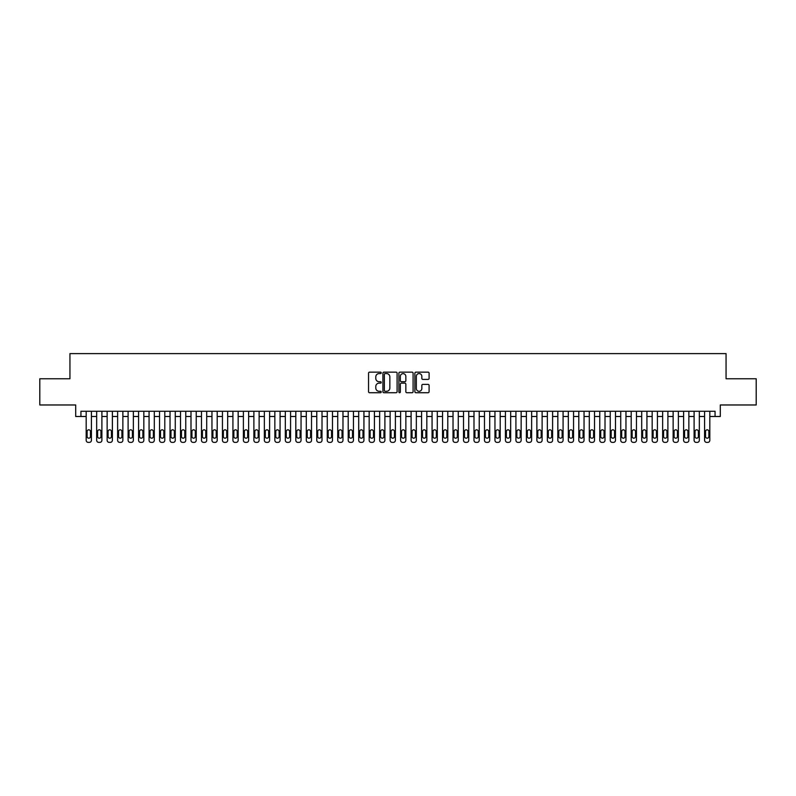 <?xml version="1.0" encoding="UTF-8"?>
<svg xmlns="http://www.w3.org/2000/svg" width="796" height="796" viewBox="0 0 796 796"><rect width="100%" height="100%" fill="white"/><g stroke="black" fill="none" stroke-linecap="round" stroke-linejoin="round"><path stroke-width="1.19" d="M381.234 372.866A0.716 0.716 0 0 0 380.508 372.15L369.583 372.15A1.025 1.025 0 0 0 368.548 373.175L368.548 391.692A1.025 1.025 0 0 0 369.583 392.726L380.508 392.726A0.716 0.716 0 0 0 381.234 392A0.716 0.716 0 0 0 380.508 391.284L379.095 391.284A3.293 3.293 0 0 1 375.802 387.99L375.802 386.448A3.293 3.293 0 0 1 379.095 383.155L380.508 383.155A0.716 0.716 0 0 0 381.234 382.438A0.716 0.716 0 0 0 380.508 381.712L379.095 381.712A3.293 3.293 0 0 1 375.802 378.418L375.802 376.876A3.293 3.293 0 0 1 379.095 373.583L380.508 373.583A0.716 0.716 0 0 0 381.234 372.866M428.069 379.403A1.025 1.025 0 0 0 429.094 378.369L429.094 373.175A1.025 1.025 0 0 0 428.069 372.15L415.93 372.15A1.025 1.025 0 0 0 414.895 373.175L414.895 391.692A1.025 1.025 0 0 0 415.93 392.726L428.069 392.726A1.025 1.025 0 0 0 429.094 391.692L429.094 385.423A1.025 1.025 0 0 0 428.069 384.388L422.875 384.388A1.025 1.025 0 0 0 421.84 385.423L421.84 388.528A2.756 2.756 0 0 1 419.094 391.284A2.756 2.756 0 0 1 416.338 388.528L416.338 376.339A2.756 2.756 0 0 1 419.094 373.583A2.756 2.756 0 0 1 421.84 376.339L421.84 378.369A1.025 1.025 0 0 0 422.875 379.403L428.069 379.403M80.943 416.497L80.943 411.263L715.057 411.263L715.057 416.497L720.3 416.497L720.3 404.975L756.2 404.975L756.2 378.767L726.061 378.767L726.061 353.613L69.939 353.613L69.939 378.767L39.8 378.767L39.8 404.975L75.7 404.975L75.7 416.497L86.177 416.497M397.105 373.175A1.025 1.025 0 0 0 396.07 372.15L383.931 372.15A1.025 1.025 0 0 0 382.906 373.175L382.906 391.692A1.025 1.025 0 0 0 383.931 392.726L396.07 392.726A1.025 1.025 0 0 0 397.105 391.692L397.105 373.175M399.93 372.15L412.069 372.15A1.025 1.025 0 0 1 413.094 373.175L413.094 391.692A1.025 1.025 0 0 1 412.069 392.726L406.875 392.726A1.025 1.025 0 0 1 405.841 391.692L405.841 384.179A1.025 1.025 0 0 0 404.816 383.155L401.373 383.155A1.025 1.025 0 0 0 400.338 384.179L400.338 392A0.716 0.716 0 0 1 399.622 392.726A0.716 0.716 0 0 1 398.895 392L398.895 373.175A1.025 1.025 0 0 1 399.93 372.15M91.421 411.263L91.421 440.288L91.421 416.497L96.664 416.497M101.898 411.263L101.898 440.288L101.898 416.497L107.142 416.497M112.385 411.263L112.385 440.288L112.385 416.497L117.629 416.497M122.863 411.263L122.863 440.288L122.863 416.497L128.106 416.497M133.35 411.263L133.35 440.288L133.35 416.497L138.584 416.497M143.827 411.263L143.827 440.288L143.827 416.497L149.071 416.497M154.305 411.263L154.305 440.288L154.305 416.497L159.548 416.497M164.792 411.263L164.792 440.288L164.792 416.497L170.036 416.497M175.269 411.263L175.269 440.288L175.269 416.497L180.513 416.497M185.757 411.263L185.757 440.288L185.757 416.497L190.99 416.497M196.234 411.263L196.234 440.288L196.234 416.497L201.478 416.497M206.711 411.263L206.711 440.288L206.711 416.497L211.955 416.497M217.199 411.263L217.199 440.288L217.199 416.497L222.442 416.497M227.676 411.263L227.676 440.288L227.676 416.497L232.92 416.497M238.163 411.263L238.163 440.288L238.163 416.497L243.397 416.497M248.641 411.263L248.641 440.288L248.641 416.497L253.884 416.497M259.118 411.263L259.118 440.288L259.118 416.497L264.362 416.497M269.605 411.263L269.605 440.288L269.605 416.497L274.849 416.497M280.083 411.263L280.083 440.288L280.083 416.497L285.326 416.497M290.57 411.263L290.57 440.288L290.57 416.497L295.804 416.497M301.047 411.263L301.047 440.288L301.047 416.497L306.291 416.497M311.525 411.263L311.525 440.288L311.525 416.497L316.768 416.497M322.012 411.263L322.012 440.288L322.012 416.497L327.255 416.497M332.489 411.263L332.489 440.288L332.489 416.497L337.733 416.497M342.976 411.263L342.976 440.288L342.976 416.497L348.21 416.497M353.454 411.263L353.454 440.288L353.454 416.497L358.697 416.497M363.931 411.263L363.931 440.288L363.931 416.497L369.175 416.497M374.418 411.263L374.418 440.288L374.418 416.497L379.662 416.497M384.896 411.263L384.896 440.288L384.896 416.497L390.139 416.497M395.383 411.263L395.383 440.288L395.383 416.497L400.617 416.497M405.861 411.263L405.861 440.288L405.861 416.497L411.104 416.497M416.338 411.263L416.338 440.288L416.338 416.497L421.582 416.497M426.825 411.263L426.825 440.288L426.825 416.497L432.069 416.497M437.303 411.263L437.303 440.288L437.303 416.497L442.546 416.497M447.79 411.263L447.79 440.288L447.79 416.497L453.024 416.497M458.267 411.263L458.267 440.288L458.267 416.497L463.511 416.497M468.745 411.263L468.745 440.288L468.745 416.497L473.988 416.497M479.232 411.263L479.232 440.288L479.232 416.497L484.475 416.497M489.709 411.263L489.709 440.288L489.709 416.497L494.953 416.497M500.196 411.263L500.196 440.288L500.196 416.497L505.43 416.497M510.674 411.263L510.674 440.288L510.674 416.497L515.917 416.497M521.151 411.263L521.151 440.288L521.151 416.497L526.395 416.497M531.638 411.263L531.638 440.288L531.638 416.497L536.882 416.497M542.116 411.263L542.116 440.288L542.116 416.497L547.359 416.497M552.603 411.263L552.603 440.288L552.603 416.497L557.837 416.497M563.08 411.263L563.08 440.288L563.08 416.497L568.324 416.497M573.558 411.263L573.558 440.288L573.558 416.497L578.801 416.497M584.045 411.263L584.045 440.288L584.045 416.497L589.289 416.497M594.522 411.263L594.522 440.288L594.522 416.497L599.766 416.497M605.01 411.263L605.01 440.288L605.01 416.497L610.243 416.497M615.487 411.263L615.487 440.288L615.487 416.497L620.731 416.497M625.964 411.263L625.964 440.288L625.964 416.497L631.208 416.497M636.452 411.263L636.452 440.288L636.452 416.497L641.695 416.497M646.929 411.263L646.929 440.288L646.929 416.497L652.173 416.497M657.416 411.263L657.416 440.288L657.416 416.497L662.65 416.497M667.894 411.263L667.894 440.288L667.894 416.497L673.137 416.497M678.371 411.263L678.371 440.288L678.371 416.497L683.615 416.497M688.858 411.263L688.858 440.288L688.858 416.497L694.102 416.497M699.336 411.263L699.336 440.288L699.336 416.497L704.579 416.497M709.823 411.263L709.823 440.288L709.823 416.497L715.057 416.497M385.065 373.583A0.716 0.716 0 0 0 384.339 374.309L384.339 390.567A0.716 0.716 0 0 0 385.065 391.284L386.558 391.284A3.293 3.293 0 0 0 389.851 387.99L389.851 376.876A3.293 3.293 0 0 0 386.558 373.583L385.065 373.583M405.841 376.389A2.756 2.756 0 0 0 403.094 373.642A2.756 2.756 0 0 0 400.338 376.389L400.338 380.687A1.025 1.025 0 0 0 401.373 381.712L404.816 381.712A1.025 1.025 0 0 0 405.841 380.687L405.841 376.389M87.122 436.516A1.682 1.682 90 0 0 88.804 438.198A1.682 1.682 90 0 0 90.475 436.516A1.682 1.682 -90 0 1 88.804 438.198A1.682 1.682 -90 0 1 87.122 436.516L87.122 431.492A1.682 1.682 -90 0 1 88.804 429.81A1.682 1.682 -90 0 1 90.475 431.492A1.682 1.682 90 0 0 88.804 429.81A1.682 1.682 90 0 0 87.122 431.492M86.177 411.263L86.177 440.288A2.099 2.099 90 0 0 88.276 442.387L89.321 442.387A2.099 2.099 90 0 0 91.421 440.288M90.475 431.492L90.475 436.516M88.276 442.387L89.321 442.387M97.609 436.516A1.682 1.682 90 0 0 99.281 438.198A1.682 1.682 90 0 0 100.963 436.516A1.682 1.682 -90 0 1 99.281 438.198A1.682 1.682 -90 0 1 97.609 436.516L97.609 431.492A1.682 1.682 -90 0 1 99.281 429.81A1.682 1.682 -90 0 1 100.963 431.492A1.682 1.682 90 0 0 99.281 429.81A1.682 1.682 90 0 0 97.609 431.492M96.664 411.263L96.664 440.288A2.099 2.099 90 0 0 98.754 442.387L99.808 442.387A2.099 2.099 90 0 0 101.898 440.288M108.087 436.516A1.682 1.682 90 0 0 109.758 438.198A1.682 1.682 90 0 0 111.44 436.516A1.682 1.682 -90 0 1 109.758 438.198A1.682 1.682 -90 0 1 108.087 436.516L108.087 431.492A1.682 1.682 -90 0 1 109.758 429.81A1.682 1.682 -90 0 1 111.44 431.492A1.682 1.682 90 0 0 109.758 429.81A1.682 1.682 90 0 0 108.087 431.492M107.142 411.263L107.142 440.288A2.099 2.099 90 0 0 109.241 442.387L110.286 442.387A2.099 2.099 90 0 0 112.385 440.288M118.564 436.516A1.682 1.682 90 0 0 120.246 438.198A1.682 1.682 90 0 0 121.917 436.516A1.682 1.682 -90 0 1 120.246 438.198A1.682 1.682 -90 0 1 118.564 436.516L118.564 431.492A1.682 1.682 -90 0 1 120.246 429.81A1.682 1.682 -90 0 1 121.917 431.492A1.682 1.682 90 0 0 120.246 429.81A1.682 1.682 90 0 0 118.564 431.492M117.629 411.263L117.629 440.288A2.099 2.099 90 0 0 119.718 442.387L120.773 442.387A2.099 2.099 90 0 0 122.863 440.288M129.051 436.516A1.682 1.682 90 0 0 130.723 438.198A1.682 1.682 90 0 0 132.405 436.516A1.682 1.682 -90 0 1 130.723 438.198A1.682 1.682 -90 0 1 129.051 436.516L129.051 431.492A1.682 1.682 -90 0 1 130.723 429.81A1.682 1.682 -90 0 1 132.405 431.492A1.682 1.682 90 0 0 130.723 429.81A1.682 1.682 90 0 0 129.051 431.492M128.106 411.263L128.106 440.288A2.099 2.099 90 0 0 130.206 442.387L131.25 442.387A2.099 2.099 90 0 0 133.35 440.288M100.963 431.492L100.963 436.516M98.754 442.387L99.808 442.387M111.44 431.492L111.44 436.516M109.241 442.387L110.286 442.387M121.917 431.492L121.917 436.516M119.718 442.387L120.773 442.387M132.405 431.492L132.405 436.516M130.206 442.387L131.25 442.387M139.529 436.516A1.682 1.682 90 0 0 141.21 438.198A1.682 1.682 90 0 0 142.882 436.516A1.682 1.682 -90 0 1 141.21 438.198A1.682 1.682 -90 0 1 139.529 436.516L139.529 431.492A1.682 1.682 -90 0 1 141.21 429.81A1.682 1.682 -90 0 1 142.882 431.492A1.682 1.682 90 0 0 141.21 429.81A1.682 1.682 90 0 0 139.529 431.492M138.584 411.263L138.584 440.288A2.099 2.099 90 0 0 140.683 442.387L141.728 442.387A2.099 2.099 90 0 0 143.827 440.288M142.882 431.492L142.882 436.516M140.683 442.387L141.728 442.387M150.016 436.516A1.682 1.682 90 0 0 151.688 438.198A1.682 1.682 90 0 0 153.369 436.516A1.682 1.682 -90 0 1 151.688 438.198A1.682 1.682 -90 0 1 150.016 436.516L150.016 431.492A1.682 1.682 -90 0 1 151.688 429.81A1.682 1.682 -90 0 1 153.369 431.492A1.682 1.682 90 0 0 151.688 429.81A1.682 1.682 90 0 0 150.016 431.492M149.071 411.263L149.071 440.288A2.099 2.099 90 0 0 151.16 442.387L152.215 442.387A2.099 2.099 90 0 0 154.305 440.288M160.494 436.516A1.682 1.682 90 0 0 162.165 438.198A1.682 1.682 90 0 0 163.847 436.516A1.682 1.682 -90 0 1 162.165 438.198A1.682 1.682 -90 0 1 160.494 436.516L160.494 431.492A1.682 1.682 -90 0 1 162.165 429.81A1.682 1.682 -90 0 1 163.847 431.492A1.682 1.682 90 0 0 162.165 429.81A1.682 1.682 90 0 0 160.494 431.492M159.548 411.263L159.548 440.288A2.099 2.099 90 0 0 161.648 442.387L162.692 442.387A2.099 2.099 90 0 0 164.792 440.288M170.971 436.516A1.682 1.682 90 0 0 172.652 438.198A1.682 1.682 90 0 0 174.324 436.516A1.682 1.682 -90 0 1 172.652 438.198A1.682 1.682 -90 0 1 170.971 436.516L170.971 431.492A1.682 1.682 -90 0 1 172.652 429.81A1.682 1.682 -90 0 1 174.324 431.492A1.682 1.682 90 0 0 172.652 429.81A1.682 1.682 90 0 0 170.971 431.492M170.036 411.263L170.036 440.288A2.099 2.099 90 0 0 172.125 442.387L173.18 442.387A2.099 2.099 90 0 0 175.269 440.288M181.458 436.516A1.682 1.682 90 0 0 183.13 438.198A1.682 1.682 90 0 0 184.811 436.516A1.682 1.682 -90 0 1 183.13 438.198A1.682 1.682 -90 0 1 181.458 436.516L181.458 431.492A1.682 1.682 -90 0 1 183.13 429.81A1.682 1.682 -90 0 1 184.811 431.492A1.682 1.682 90 0 0 183.13 429.81A1.682 1.682 90 0 0 181.458 431.492M180.513 411.263L180.513 440.288A2.099 2.099 90 0 0 182.612 442.387L183.657 442.387A2.099 2.099 90 0 0 185.757 440.288M191.936 436.516A1.682 1.682 90 0 0 193.617 438.198A1.682 1.682 90 0 0 195.289 436.516A1.682 1.682 -90 0 1 193.617 438.198A1.682 1.682 -90 0 1 191.936 436.516L191.936 431.492A1.682 1.682 -90 0 1 193.617 429.81A1.682 1.682 -90 0 1 195.289 431.492A1.682 1.682 90 0 0 193.617 429.81A1.682 1.682 90 0 0 191.936 431.492M190.99 411.263L190.99 440.288A2.099 2.099 90 0 0 193.09 442.387L194.134 442.387A2.099 2.099 90 0 0 196.234 440.288M153.369 431.492L153.369 436.516M151.16 442.387L152.215 442.387M163.847 431.492L163.847 436.516M161.648 442.387L162.692 442.387M174.324 431.492L174.324 436.516M172.125 442.387L173.18 442.387M184.811 431.492L184.811 436.516M182.612 442.387L183.657 442.387M195.289 431.492L195.289 436.516M193.09 442.387L194.134 442.387M202.423 436.516A1.682 1.682 90 0 0 204.094 438.198A1.682 1.682 90 0 0 205.776 436.516A1.682 1.682 -90 0 1 204.094 438.198A1.682 1.682 -90 0 1 202.423 436.516L202.423 431.492A1.682 1.682 -90 0 1 204.094 429.81A1.682 1.682 -90 0 1 205.776 431.492A1.682 1.682 90 0 0 204.094 429.81A1.682 1.682 90 0 0 202.423 431.492M201.478 411.263L201.478 440.288A2.099 2.099 90 0 0 203.567 442.387L204.622 442.387A2.099 2.099 90 0 0 206.711 440.288M205.776 431.492L205.776 436.516M203.567 442.387L204.622 442.387M212.9 436.516A1.682 1.682 90 0 0 214.572 438.198A1.682 1.682 90 0 0 216.253 436.516A1.682 1.682 -90 0 1 214.572 438.198A1.682 1.682 -90 0 1 212.9 436.516L212.9 431.492A1.682 1.682 -90 0 1 214.572 429.81A1.682 1.682 -90 0 1 216.253 431.492A1.682 1.682 90 0 0 214.572 429.81A1.682 1.682 90 0 0 212.9 431.492M211.955 411.263L211.955 440.288A2.099 2.099 90 0 0 214.054 442.387L215.099 442.387A2.099 2.099 90 0 0 217.199 440.288M216.253 431.492L216.253 436.516M214.054 442.387L215.099 442.387M223.377 436.516A1.682 1.682 90 0 0 225.059 438.198A1.682 1.682 90 0 0 226.731 436.516A1.682 1.682 -90 0 1 225.059 438.198A1.682 1.682 -90 0 1 223.377 436.516L223.377 431.492A1.682 1.682 -90 0 1 225.059 429.81A1.682 1.682 -90 0 1 226.731 431.492A1.682 1.682 90 0 0 225.059 429.81A1.682 1.682 90 0 0 223.377 431.492M222.442 411.263L222.442 440.288A2.099 2.099 90 0 0 224.532 442.387L225.586 442.387A2.099 2.099 90 0 0 227.676 440.288M226.731 431.492L226.731 436.516M224.532 442.387L225.586 442.387M233.865 436.516A1.682 1.682 90 0 0 235.536 438.198A1.682 1.682 90 0 0 237.218 436.516A1.682 1.682 -90 0 1 235.536 438.198A1.682 1.682 -90 0 1 233.865 436.516L233.865 431.492A1.682 1.682 -90 0 1 235.536 429.81A1.682 1.682 -90 0 1 237.218 431.492A1.682 1.682 90 0 0 235.536 429.81A1.682 1.682 90 0 0 233.865 431.492M232.92 411.263L232.92 440.288A2.099 2.099 90 0 0 235.019 442.387L236.064 442.387A2.099 2.099 90 0 0 238.163 440.288M237.218 431.492L237.218 436.516M235.019 442.387L236.064 442.387M244.342 436.516A1.682 1.682 90 0 0 246.024 438.198A1.682 1.682 90 0 0 247.695 436.516A1.682 1.682 -90 0 1 246.024 438.198A1.682 1.682 -90 0 1 244.342 436.516L244.342 431.492A1.682 1.682 -90 0 1 246.024 429.81A1.682 1.682 -90 0 1 247.695 431.492A1.682 1.682 90 0 0 246.024 429.81A1.682 1.682 90 0 0 244.342 431.492M243.397 411.263L243.397 440.288A2.099 2.099 90 0 0 245.496 442.387L246.541 442.387A2.099 2.099 90 0 0 248.641 440.288M247.695 431.492L247.695 436.516M245.496 442.387L246.541 442.387M254.829 436.516A1.682 1.682 90 0 0 256.501 438.198A1.682 1.682 90 0 0 258.183 436.516A1.682 1.682 -90 0 1 256.501 438.198A1.682 1.682 -90 0 1 254.829 436.516L254.829 431.492A1.682 1.682 -90 0 1 256.501 429.81A1.682 1.682 -90 0 1 258.183 431.492A1.682 1.682 90 0 0 256.501 429.81A1.682 1.682 90 0 0 254.829 431.492M253.884 411.263L253.884 440.288A2.099 2.099 90 0 0 255.974 442.387L257.028 442.387A2.099 2.099 90 0 0 259.118 440.288M258.183 431.492L258.183 436.516M255.974 442.387L257.028 442.387M265.307 436.516A1.682 1.682 90 0 0 266.978 438.198A1.682 1.682 90 0 0 268.66 436.516A1.682 1.682 -90 0 1 266.978 438.198A1.682 1.682 -90 0 1 265.307 436.516L265.307 431.492A1.682 1.682 -90 0 1 266.978 429.81A1.682 1.682 -90 0 1 268.66 431.492A1.682 1.682 90 0 0 266.978 429.81A1.682 1.682 90 0 0 265.307 431.492M264.362 411.263L264.362 440.288A2.099 2.099 90 0 0 266.461 442.387L267.506 442.387A2.099 2.099 90 0 0 269.605 440.288M275.784 436.516A1.682 1.682 90 0 0 277.466 438.198A1.682 1.682 90 0 0 279.137 436.516A1.682 1.682 -90 0 1 277.466 438.198A1.682 1.682 -90 0 1 275.784 436.516L275.784 431.492A1.682 1.682 -90 0 1 277.466 429.81A1.682 1.682 -90 0 1 279.137 431.492A1.682 1.682 90 0 0 277.466 429.81A1.682 1.682 90 0 0 275.784 431.492M274.849 411.263L274.849 440.288A2.099 2.099 90 0 0 276.938 442.387L277.993 442.387A2.099 2.099 90 0 0 280.083 440.288M286.271 436.516A1.682 1.682 90 0 0 287.943 438.198A1.682 1.682 90 0 0 289.625 436.516A1.682 1.682 -90 0 1 287.943 438.198A1.682 1.682 -90 0 1 286.271 436.516L286.271 431.492A1.682 1.682 -90 0 1 287.943 429.81A1.682 1.682 -90 0 1 289.625 431.492A1.682 1.682 90 0 0 287.943 429.81A1.682 1.682 90 0 0 286.271 431.492M285.326 411.263L285.326 440.288A2.099 2.099 90 0 0 287.426 442.387L288.47 442.387A2.099 2.099 90 0 0 290.57 440.288M296.749 436.516A1.682 1.682 90 0 0 298.43 438.198A1.682 1.682 90 0 0 300.102 436.516A1.682 1.682 -90 0 1 298.43 438.198A1.682 1.682 -90 0 1 296.749 436.516L296.749 431.492A1.682 1.682 -90 0 1 298.43 429.81A1.682 1.682 -90 0 1 300.102 431.492A1.682 1.682 90 0 0 298.43 429.81A1.682 1.682 90 0 0 296.749 431.492M295.804 411.263L295.804 440.288A2.099 2.099 90 0 0 297.903 442.387L298.948 442.387A2.099 2.099 90 0 0 301.047 440.288M307.236 436.516A1.682 1.682 90 0 0 308.908 438.198A1.682 1.682 90 0 0 310.589 436.516A1.682 1.682 -90 0 1 308.908 438.198A1.682 1.682 -90 0 1 307.236 436.516L307.236 431.492A1.682 1.682 -90 0 1 308.908 429.81A1.682 1.682 -90 0 1 310.589 431.492A1.682 1.682 90 0 0 308.908 429.81A1.682 1.682 90 0 0 307.236 431.492M306.291 411.263L306.291 440.288A2.099 2.099 90 0 0 308.38 442.387L309.435 442.387A2.099 2.099 90 0 0 311.525 440.288M317.713 436.516A1.682 1.682 90 0 0 319.385 438.198A1.682 1.682 90 0 0 321.067 436.516A1.682 1.682 -90 0 1 319.385 438.198A1.682 1.682 -90 0 1 317.713 436.516L317.713 431.492A1.682 1.682 -90 0 1 319.385 429.81A1.682 1.682 -90 0 1 321.067 431.492A1.682 1.682 90 0 0 319.385 429.81A1.682 1.682 90 0 0 317.713 431.492M316.768 411.263L316.768 440.288A2.099 2.099 90 0 0 318.868 442.387L319.912 442.387A2.099 2.099 90 0 0 322.012 440.288M328.191 436.516A1.682 1.682 90 0 0 329.872 438.198A1.682 1.682 90 0 0 331.544 436.516A1.682 1.682 -90 0 1 329.872 438.198A1.682 1.682 -90 0 1 328.191 436.516L328.191 431.492A1.682 1.682 -90 0 1 329.872 429.81A1.682 1.682 -90 0 1 331.544 431.492A1.682 1.682 90 0 0 329.872 429.81A1.682 1.682 90 0 0 328.191 431.492M327.255 411.263L327.255 440.288A2.099 2.099 90 0 0 329.345 442.387L330.4 442.387A2.099 2.099 90 0 0 332.489 440.288M338.678 436.516A1.682 1.682 90 0 0 340.35 438.198A1.682 1.682 90 0 0 342.031 436.516A1.682 1.682 -90 0 1 340.35 438.198A1.682 1.682 -90 0 1 338.678 436.516L338.678 431.492A1.682 1.682 -90 0 1 340.35 429.81A1.682 1.682 -90 0 1 342.031 431.492A1.682 1.682 90 0 0 340.35 429.81A1.682 1.682 90 0 0 338.678 431.492M337.733 411.263L337.733 440.288A2.099 2.099 90 0 0 339.832 442.387L340.877 442.387A2.099 2.099 90 0 0 342.976 440.288M349.155 436.516A1.682 1.682 90 0 0 350.837 438.198A1.682 1.682 90 0 0 352.509 436.516A1.682 1.682 -90 0 1 350.837 438.198A1.682 1.682 -90 0 1 349.155 436.516L349.155 431.492A1.682 1.682 -90 0 1 350.837 429.81A1.682 1.682 -90 0 1 352.509 431.492A1.682 1.682 90 0 0 350.837 429.81A1.682 1.682 90 0 0 349.155 431.492M348.21 411.263L348.21 440.288A2.099 2.099 90 0 0 350.31 442.387L351.354 442.387A2.099 2.099 90 0 0 353.454 440.288M359.643 436.516A1.682 1.682 90 0 0 361.314 438.198A1.682 1.682 90 0 0 362.996 436.516A1.682 1.682 -90 0 1 361.314 438.198A1.682 1.682 -90 0 1 359.643 436.516L359.643 431.492A1.682 1.682 -90 0 1 361.314 429.81A1.682 1.682 -90 0 1 362.996 431.492A1.682 1.682 90 0 0 361.314 429.81A1.682 1.682 90 0 0 359.643 431.492M358.697 411.263L358.697 440.288A2.099 2.099 90 0 0 360.787 442.387L361.842 442.387A2.099 2.099 90 0 0 363.931 440.288M370.12 436.516A1.682 1.682 90 0 0 371.792 438.198A1.682 1.682 90 0 0 373.473 436.516A1.682 1.682 -90 0 1 371.792 438.198A1.682 1.682 -90 0 1 370.12 436.516L370.12 431.492A1.682 1.682 -90 0 1 371.792 429.81A1.682 1.682 -90 0 1 373.473 431.492A1.682 1.682 90 0 0 371.792 429.81A1.682 1.682 90 0 0 370.12 431.492M369.175 411.263L369.175 440.288A2.099 2.099 90 0 0 371.274 442.387L372.319 442.387A2.099 2.099 90 0 0 374.418 440.288M380.597 436.516A1.682 1.682 90 0 0 382.279 438.198A1.682 1.682 90 0 0 383.951 436.516A1.682 1.682 -90 0 1 382.279 438.198A1.682 1.682 -90 0 1 380.597 436.516L380.597 431.492A1.682 1.682 -90 0 1 382.279 429.81A1.682 1.682 -90 0 1 383.951 431.492A1.682 1.682 90 0 0 382.279 429.81A1.682 1.682 90 0 0 380.597 431.492M379.662 411.263L379.662 440.288A2.099 2.099 90 0 0 381.752 442.387L382.806 442.387A2.099 2.099 90 0 0 384.896 440.288M391.085 436.516A1.682 1.682 90 0 0 392.756 438.198A1.682 1.682 90 0 0 394.438 436.516A1.682 1.682 -90 0 1 392.756 438.198A1.682 1.682 -90 0 1 391.085 436.516L391.085 431.492A1.682 1.682 -90 0 1 392.756 429.81A1.682 1.682 -90 0 1 394.438 431.492A1.682 1.682 90 0 0 392.756 429.81A1.682 1.682 90 0 0 391.085 431.492M390.139 411.263L390.139 440.288A2.099 2.099 90 0 0 392.239 442.387L393.284 442.387A2.099 2.099 90 0 0 395.383 440.288M401.562 436.516A1.682 1.682 90 0 0 403.244 438.198A1.682 1.682 90 0 0 404.915 436.516A1.682 1.682 -90 0 1 403.244 438.198A1.682 1.682 -90 0 1 401.562 436.516L401.562 431.492A1.682 1.682 -90 0 1 403.244 429.81A1.682 1.682 -90 0 1 404.915 431.492A1.682 1.682 90 0 0 403.244 429.81A1.682 1.682 90 0 0 401.562 431.492M400.617 411.263L400.617 440.288A2.099 2.099 90 0 0 402.716 442.387L403.761 442.387A2.099 2.099 90 0 0 405.861 440.288M412.049 436.516A1.682 1.682 90 0 0 413.721 438.198A1.682 1.682 90 0 0 415.403 436.516A1.682 1.682 -90 0 1 413.721 438.198A1.682 1.682 -90 0 1 412.049 436.516L412.049 431.492A1.682 1.682 -90 0 1 413.721 429.81A1.682 1.682 -90 0 1 415.403 431.492A1.682 1.682 90 0 0 413.721 429.81A1.682 1.682 90 0 0 412.049 431.492M411.104 411.263L411.104 440.288A2.099 2.099 90 0 0 413.194 442.387L414.248 442.387A2.099 2.099 90 0 0 416.338 440.288M422.527 436.516A1.682 1.682 90 0 0 424.208 438.198A1.682 1.682 90 0 0 425.88 436.516A1.682 1.682 -90 0 1 424.208 438.198A1.682 1.682 -90 0 1 422.527 436.516L422.527 431.492A1.682 1.682 -90 0 1 424.208 429.81A1.682 1.682 -90 0 1 425.88 431.492A1.682 1.682 90 0 0 424.208 429.81A1.682 1.682 90 0 0 422.527 431.492M421.582 411.263L421.582 440.288A2.099 2.099 90 0 0 423.681 442.387L424.726 442.387A2.099 2.099 90 0 0 426.825 440.288M433.004 436.516A1.682 1.682 90 0 0 434.686 438.198A1.682 1.682 90 0 0 436.357 436.516A1.682 1.682 -90 0 1 434.686 438.198A1.682 1.682 -90 0 1 433.004 436.516L433.004 431.492A1.682 1.682 -90 0 1 434.686 429.81A1.682 1.682 -90 0 1 436.357 431.492A1.682 1.682 90 0 0 434.686 429.81A1.682 1.682 90 0 0 433.004 431.492M432.069 411.263L432.069 440.288A2.099 2.099 90 0 0 434.158 442.387L435.213 442.387A2.099 2.099 90 0 0 437.303 440.288M443.491 436.516A1.682 1.682 90 0 0 445.163 438.198A1.682 1.682 90 0 0 446.845 436.516A1.682 1.682 -90 0 1 445.163 438.198A1.682 1.682 -90 0 1 443.491 436.516L443.491 431.492A1.682 1.682 -90 0 1 445.163 429.81A1.682 1.682 -90 0 1 446.845 431.492A1.682 1.682 90 0 0 445.163 429.81A1.682 1.682 90 0 0 443.491 431.492M442.546 411.263L442.546 440.288A2.099 2.099 90 0 0 444.646 442.387L445.69 442.387A2.099 2.099 90 0 0 447.79 440.288M268.66 431.492L268.66 436.516M266.461 442.387L267.506 442.387M279.137 431.492L279.137 436.516M276.938 442.387L277.993 442.387M289.625 431.492L289.625 436.516M287.426 442.387L288.47 442.387M300.102 431.492L300.102 436.516M297.903 442.387L298.948 442.387M310.589 431.492L310.589 436.516M308.38 442.387L309.435 442.387M321.067 431.492L321.067 436.516M318.868 442.387L319.912 442.387M331.544 431.492L331.544 436.516M329.345 442.387L330.4 442.387M342.031 431.492L342.031 436.516M339.832 442.387L340.877 442.387M352.509 431.492L352.509 436.516M350.31 442.387L351.354 442.387M362.996 431.492L362.996 436.516M360.787 442.387L361.842 442.387M373.473 431.492L373.473 436.516M371.274 442.387L372.319 442.387M383.951 431.492L383.951 436.516M381.752 442.387L382.806 442.387M394.438 431.492L394.438 436.516M392.239 442.387L393.284 442.387M404.915 431.492L404.915 436.516M402.716 442.387L403.761 442.387M415.403 431.492L415.403 436.516M413.194 442.387L414.248 442.387M425.88 431.492L425.88 436.516M423.681 442.387L424.726 442.387M436.357 431.492L436.357 436.516M434.158 442.387L435.213 442.387M446.845 431.492L446.845 436.516M444.646 442.387L445.69 442.387M453.969 436.516A1.682 1.682 90 0 0 455.65 438.198A1.682 1.682 90 0 0 457.322 436.516A1.682 1.682 -90 0 1 455.65 438.198A1.682 1.682 -90 0 1 453.969 436.516L453.969 431.492A1.682 1.682 -90 0 1 455.65 429.81A1.682 1.682 -90 0 1 457.322 431.492A1.682 1.682 90 0 0 455.65 429.81A1.682 1.682 90 0 0 453.969 431.492M453.024 411.263L453.024 440.288A2.099 2.099 90 0 0 455.123 442.387L456.168 442.387A2.099 2.099 90 0 0 458.267 440.288M464.456 436.516A1.682 1.682 90 0 0 466.128 438.198A1.682 1.682 90 0 0 467.809 436.516A1.682 1.682 -90 0 1 466.128 438.198A1.682 1.682 -90 0 1 464.456 436.516L464.456 431.492A1.682 1.682 -90 0 1 466.128 429.81A1.682 1.682 -90 0 1 467.809 431.492A1.682 1.682 90 0 0 466.128 429.81A1.682 1.682 90 0 0 464.456 431.492M463.511 411.263L463.511 440.288A2.099 2.099 90 0 0 465.6 442.387L466.655 442.387A2.099 2.099 90 0 0 468.745 440.288M474.933 436.516A1.682 1.682 90 0 0 476.615 438.198A1.682 1.682 90 0 0 478.287 436.516A1.682 1.682 -90 0 1 476.615 438.198A1.682 1.682 -90 0 1 474.933 436.516L474.933 431.492A1.682 1.682 -90 0 1 476.615 429.81A1.682 1.682 -90 0 1 478.287 431.492A1.682 1.682 90 0 0 476.615 429.81A1.682 1.682 90 0 0 474.933 431.492M473.988 411.263L473.988 440.288A2.099 2.099 90 0 0 476.088 442.387L477.132 442.387A2.099 2.099 90 0 0 479.232 440.288M485.411 436.516A1.682 1.682 90 0 0 487.092 438.198A1.682 1.682 90 0 0 488.764 436.516A1.682 1.682 -90 0 1 487.092 438.198A1.682 1.682 -90 0 1 485.411 436.516L485.411 431.492A1.682 1.682 -90 0 1 487.092 429.81A1.682 1.682 -90 0 1 488.764 431.492A1.682 1.682 90 0 0 487.092 429.81A1.682 1.682 90 0 0 485.411 431.492M484.475 411.263L484.475 440.288A2.099 2.099 90 0 0 486.565 442.387L487.62 442.387A2.099 2.099 90 0 0 489.709 440.288M495.898 436.516A1.682 1.682 90 0 0 497.57 438.198A1.682 1.682 90 0 0 499.251 436.516A1.682 1.682 -90 0 1 497.57 438.198A1.682 1.682 -90 0 1 495.898 436.516L495.898 431.492A1.682 1.682 -90 0 1 497.57 429.81A1.682 1.682 -90 0 1 499.251 431.492A1.682 1.682 90 0 0 497.57 429.81A1.682 1.682 90 0 0 495.898 431.492M494.953 411.263L494.953 440.288A2.099 2.099 90 0 0 497.052 442.387L498.097 442.387A2.099 2.099 90 0 0 500.196 440.288M506.375 436.516A1.682 1.682 90 0 0 508.057 438.198A1.682 1.682 90 0 0 509.729 436.516A1.682 1.682 -90 0 1 508.057 438.198A1.682 1.682 -90 0 1 506.375 436.516L506.375 431.492A1.682 1.682 -90 0 1 508.057 429.81A1.682 1.682 -90 0 1 509.729 431.492A1.682 1.682 90 0 0 508.057 429.81A1.682 1.682 90 0 0 506.375 431.492M505.43 411.263L505.43 440.288A2.099 2.099 90 0 0 507.53 442.387L508.574 442.387A2.099 2.099 90 0 0 510.674 440.288M516.863 436.516A1.682 1.682 90 0 0 518.534 438.198A1.682 1.682 90 0 0 520.216 436.516A1.682 1.682 -90 0 1 518.534 438.198A1.682 1.682 -90 0 1 516.863 436.516L516.863 431.492A1.682 1.682 -90 0 1 518.534 429.81A1.682 1.682 -90 0 1 520.216 431.492A1.682 1.682 90 0 0 518.534 429.81A1.682 1.682 90 0 0 516.863 431.492M515.917 411.263L515.917 440.288A2.099 2.099 90 0 0 518.007 442.387L519.062 442.387A2.099 2.099 90 0 0 521.151 440.288M527.34 436.516A1.682 1.682 90 0 0 529.022 438.198A1.682 1.682 90 0 0 530.693 436.516A1.682 1.682 -90 0 1 529.022 438.198A1.682 1.682 -90 0 1 527.34 436.516L527.34 431.492A1.682 1.682 -90 0 1 529.022 429.81A1.682 1.682 -90 0 1 530.693 431.492A1.682 1.682 90 0 0 529.022 429.81A1.682 1.682 90 0 0 527.34 431.492M526.395 411.263L526.395 440.288A2.099 2.099 90 0 0 528.494 442.387L529.539 442.387A2.099 2.099 90 0 0 531.638 440.288M537.817 436.516A1.682 1.682 90 0 0 539.499 438.198A1.682 1.682 90 0 0 541.171 436.516A1.682 1.682 -90 0 1 539.499 438.198A1.682 1.682 -90 0 1 537.817 436.516L537.817 431.492A1.682 1.682 -90 0 1 539.499 429.81A1.682 1.682 -90 0 1 541.171 431.492A1.682 1.682 90 0 0 539.499 429.81A1.682 1.682 90 0 0 537.817 431.492M536.882 411.263L536.882 440.288A2.099 2.099 90 0 0 538.972 442.387L540.026 442.387A2.099 2.099 90 0 0 542.116 440.288M548.305 436.516A1.682 1.682 90 0 0 549.976 438.198A1.682 1.682 90 0 0 551.658 436.516A1.682 1.682 -90 0 1 549.976 438.198A1.682 1.682 -90 0 1 548.305 436.516L548.305 431.492A1.682 1.682 -90 0 1 549.976 429.81A1.682 1.682 -90 0 1 551.658 431.492A1.682 1.682 90 0 0 549.976 429.81A1.682 1.682 90 0 0 548.305 431.492M547.359 411.263L547.359 440.288A2.099 2.099 90 0 0 549.459 442.387L550.504 442.387A2.099 2.099 90 0 0 552.603 440.288M457.322 431.492L457.322 436.516M455.123 442.387L456.168 442.387M467.809 431.492L467.809 436.516M465.6 442.387L466.655 442.387M478.287 431.492L478.287 436.516M476.088 442.387L477.132 442.387M488.764 431.492L488.764 436.516M486.565 442.387L487.62 442.387M499.251 431.492L499.251 436.516M497.052 442.387L498.097 442.387M509.729 431.492L509.729 436.516M507.53 442.387L508.574 442.387M520.216 431.492L520.216 436.516M518.007 442.387L519.062 442.387M530.693 431.492L530.693 436.516M528.494 442.387L529.539 442.387M541.171 431.492L541.171 436.516M538.972 442.387L540.026 442.387M551.658 431.492L551.658 436.516M549.459 442.387L550.504 442.387M558.782 436.516A1.682 1.682 90 0 0 560.464 438.198A1.682 1.682 90 0 0 562.135 436.516A1.682 1.682 -90 0 1 560.464 438.198A1.682 1.682 -90 0 1 558.782 436.516L558.782 431.492A1.682 1.682 -90 0 1 560.464 429.81A1.682 1.682 -90 0 1 562.135 431.492A1.682 1.682 90 0 0 560.464 429.81A1.682 1.682 90 0 0 558.782 431.492M557.837 411.263L557.837 440.288A2.099 2.099 90 0 0 559.936 442.387L560.981 442.387A2.099 2.099 90 0 0 563.08 440.288M562.135 431.492L562.135 436.516M559.936 442.387L560.981 442.387M569.269 436.516A1.682 1.682 90 0 0 570.941 438.198A1.682 1.682 90 0 0 572.622 436.516A1.682 1.682 -90 0 1 570.941 438.198A1.682 1.682 -90 0 1 569.269 436.516L569.269 431.492A1.682 1.682 -90 0 1 570.941 429.81A1.682 1.682 -90 0 1 572.622 431.492A1.682 1.682 90 0 0 570.941 429.81A1.682 1.682 90 0 0 569.269 431.492M568.324 411.263L568.324 440.288A2.099 2.099 90 0 0 570.414 442.387L571.468 442.387A2.099 2.099 90 0 0 573.558 440.288M579.747 436.516A1.682 1.682 90 0 0 581.428 438.198A1.682 1.682 90 0 0 583.1 436.516A1.682 1.682 -90 0 1 581.428 438.198A1.682 1.682 -90 0 1 579.747 436.516L579.747 431.492A1.682 1.682 -90 0 1 581.428 429.81A1.682 1.682 -90 0 1 583.1 431.492A1.682 1.682 90 0 0 581.428 429.81A1.682 1.682 90 0 0 579.747 431.492M578.801 411.263L578.801 440.288A2.099 2.099 90 0 0 580.901 442.387L581.946 442.387A2.099 2.099 90 0 0 584.045 440.288M590.224 436.516A1.682 1.682 90 0 0 591.906 438.198A1.682 1.682 90 0 0 593.577 436.516A1.682 1.682 -90 0 1 591.906 438.198A1.682 1.682 -90 0 1 590.224 436.516L590.224 431.492A1.682 1.682 -90 0 1 591.906 429.81A1.682 1.682 -90 0 1 593.577 431.492A1.682 1.682 90 0 0 591.906 429.81A1.682 1.682 90 0 0 590.224 431.492M589.289 411.263L589.289 440.288A2.099 2.099 90 0 0 591.378 442.387L592.433 442.387A2.099 2.099 90 0 0 594.522 440.288M600.711 436.516A1.682 1.682 90 0 0 602.383 438.198A1.682 1.682 90 0 0 604.065 436.516A1.682 1.682 -90 0 1 602.383 438.198A1.682 1.682 -90 0 1 600.711 436.516L600.711 431.492A1.682 1.682 -90 0 1 602.383 429.81A1.682 1.682 -90 0 1 604.065 431.492A1.682 1.682 90 0 0 602.383 429.81A1.682 1.682 90 0 0 600.711 431.492M599.766 411.263L599.766 440.288A2.099 2.099 90 0 0 601.866 442.387L602.91 442.387A2.099 2.099 90 0 0 605.01 440.288M611.189 436.516A1.682 1.682 90 0 0 612.87 438.198A1.682 1.682 90 0 0 614.542 436.516A1.682 1.682 -90 0 1 612.87 438.198A1.682 1.682 -90 0 1 611.189 436.516L611.189 431.492A1.682 1.682 -90 0 1 612.87 429.81A1.682 1.682 -90 0 1 614.542 431.492A1.682 1.682 90 0 0 612.87 429.81A1.682 1.682 90 0 0 611.189 431.492M610.243 411.263L610.243 440.288A2.099 2.099 90 0 0 612.343 442.387L613.388 442.387A2.099 2.099 90 0 0 615.487 440.288M621.676 436.516A1.682 1.682 90 0 0 623.348 438.198A1.682 1.682 90 0 0 625.029 436.516A1.682 1.682 -90 0 1 623.348 438.198A1.682 1.682 -90 0 1 621.676 436.516L621.676 431.492A1.682 1.682 -90 0 1 623.348 429.81A1.682 1.682 -90 0 1 625.029 431.492A1.682 1.682 90 0 0 623.348 429.81A1.682 1.682 90 0 0 621.676 431.492M620.731 411.263L620.731 440.288A2.099 2.099 90 0 0 622.82 442.387L623.875 442.387A2.099 2.099 90 0 0 625.964 440.288M632.153 436.516A1.682 1.682 90 0 0 633.835 438.198A1.682 1.682 90 0 0 635.507 436.516A1.682 1.682 -90 0 1 633.835 438.198A1.682 1.682 -90 0 1 632.153 436.516L632.153 431.492A1.682 1.682 -90 0 1 633.835 429.81A1.682 1.682 -90 0 1 635.507 431.492A1.682 1.682 90 0 0 633.835 429.81A1.682 1.682 90 0 0 632.153 431.492M631.208 411.263L631.208 440.288A2.099 2.099 90 0 0 633.308 442.387L634.352 442.387A2.099 2.099 90 0 0 636.452 440.288M642.631 436.516A1.682 1.682 90 0 0 644.312 438.198A1.682 1.682 90 0 0 645.984 436.516A1.682 1.682 -90 0 1 644.312 438.198A1.682 1.682 -90 0 1 642.631 436.516L642.631 431.492A1.682 1.682 -90 0 1 644.312 429.81A1.682 1.682 -90 0 1 645.984 431.492A1.682 1.682 90 0 0 644.312 429.81A1.682 1.682 90 0 0 642.631 431.492M641.695 411.263L641.695 440.288A2.099 2.099 90 0 0 643.785 442.387L644.84 442.387A2.099 2.099 90 0 0 646.929 440.288M653.118 436.516A1.682 1.682 90 0 0 654.79 438.198A1.682 1.682 90 0 0 656.471 436.516A1.682 1.682 -90 0 1 654.79 438.198A1.682 1.682 -90 0 1 653.118 436.516L653.118 431.492A1.682 1.682 -90 0 1 654.79 429.81A1.682 1.682 -90 0 1 656.471 431.492A1.682 1.682 90 0 0 654.79 429.81A1.682 1.682 90 0 0 653.118 431.492M652.173 411.263L652.173 440.288A2.099 2.099 90 0 0 654.272 442.387L655.317 442.387A2.099 2.099 90 0 0 657.416 440.288M663.595 436.516A1.682 1.682 90 0 0 665.277 438.198A1.682 1.682 90 0 0 666.948 436.516A1.682 1.682 -90 0 1 665.277 438.198A1.682 1.682 -90 0 1 663.595 436.516L663.595 431.492A1.682 1.682 -90 0 1 665.277 429.81A1.682 1.682 -90 0 1 666.948 431.492A1.682 1.682 90 0 0 665.277 429.81A1.682 1.682 90 0 0 663.595 431.492M662.65 411.263L662.65 440.288A2.099 2.099 90 0 0 664.75 442.387L665.794 442.387A2.099 2.099 90 0 0 667.894 440.288M572.622 431.492L572.622 436.516M570.414 442.387L571.468 442.387M583.1 431.492L583.1 436.516M580.901 442.387L581.946 442.387M593.577 431.492L593.577 436.516M591.378 442.387L592.433 442.387M604.065 431.492L604.065 436.516M601.866 442.387L602.91 442.387M614.542 431.492L614.542 436.516M612.343 442.387L613.388 442.387M625.029 431.492L625.029 436.516M622.82 442.387L623.875 442.387M635.507 431.492L635.507 436.516M633.308 442.387L634.352 442.387M645.984 431.492L645.984 436.516M643.785 442.387L644.84 442.387M656.471 431.492L656.471 436.516M654.272 442.387L655.317 442.387M666.948 431.492L666.948 436.516M664.75 442.387L665.794 442.387M674.083 436.516A1.682 1.682 90 0 0 675.754 438.198A1.682 1.682 90 0 0 677.436 436.516A1.682 1.682 -90 0 1 675.754 438.198A1.682 1.682 -90 0 1 674.083 436.516L674.083 431.492A1.682 1.682 -90 0 1 675.754 429.81A1.682 1.682 -90 0 1 677.436 431.492A1.682 1.682 90 0 0 675.754 429.81A1.682 1.682 90 0 0 674.083 431.492M673.137 411.263L673.137 440.288A2.099 2.099 90 0 0 675.227 442.387L676.282 442.387A2.099 2.099 90 0 0 678.371 440.288M677.436 431.492L677.436 436.516M675.227 442.387L676.282 442.387M684.56 436.516A1.682 1.682 90 0 0 686.242 438.198A1.682 1.682 90 0 0 687.913 436.516A1.682 1.682 -90 0 1 686.242 438.198A1.682 1.682 -90 0 1 684.56 436.516L684.56 431.492A1.682 1.682 -90 0 1 686.242 429.81A1.682 1.682 -90 0 1 687.913 431.492A1.682 1.682 90 0 0 686.242 429.81A1.682 1.682 90 0 0 684.56 431.492M683.615 411.263L683.615 440.288A2.099 2.099 90 0 0 685.714 442.387L686.759 442.387A2.099 2.099 90 0 0 688.858 440.288M687.913 431.492L687.913 436.516M685.714 442.387L686.759 442.387M695.037 436.516A1.682 1.682 90 0 0 696.719 438.198A1.682 1.682 90 0 0 698.39 436.516A1.682 1.682 -90 0 1 696.719 438.198A1.682 1.682 -90 0 1 695.037 436.516L695.037 431.492A1.682 1.682 -90 0 1 696.719 429.81A1.682 1.682 -90 0 1 698.39 431.492A1.682 1.682 90 0 0 696.719 429.81A1.682 1.682 90 0 0 695.037 431.492M694.102 411.263L694.102 440.288A2.099 2.099 90 0 0 696.192 442.387L697.246 442.387A2.099 2.099 90 0 0 699.336 440.288M698.39 431.492L698.39 436.516M696.192 442.387L697.246 442.387M705.525 436.516A1.682 1.682 90 0 0 707.196 438.198A1.682 1.682 90 0 0 708.878 436.516A1.682 1.682 -90 0 1 707.196 438.198A1.682 1.682 -90 0 1 705.525 436.516L705.525 431.492A1.682 1.682 -90 0 1 707.196 429.81A1.682 1.682 -90 0 1 708.878 431.492A1.682 1.682 90 0 0 707.196 429.81A1.682 1.682 90 0 0 705.525 431.492M704.579 411.263L704.579 440.288A2.099 2.099 90 0 0 706.679 442.387L707.724 442.387A2.099 2.099 90 0 0 709.823 440.288M708.878 431.492L708.878 436.516M706.679 442.387L707.724 442.387"/></g></svg>
